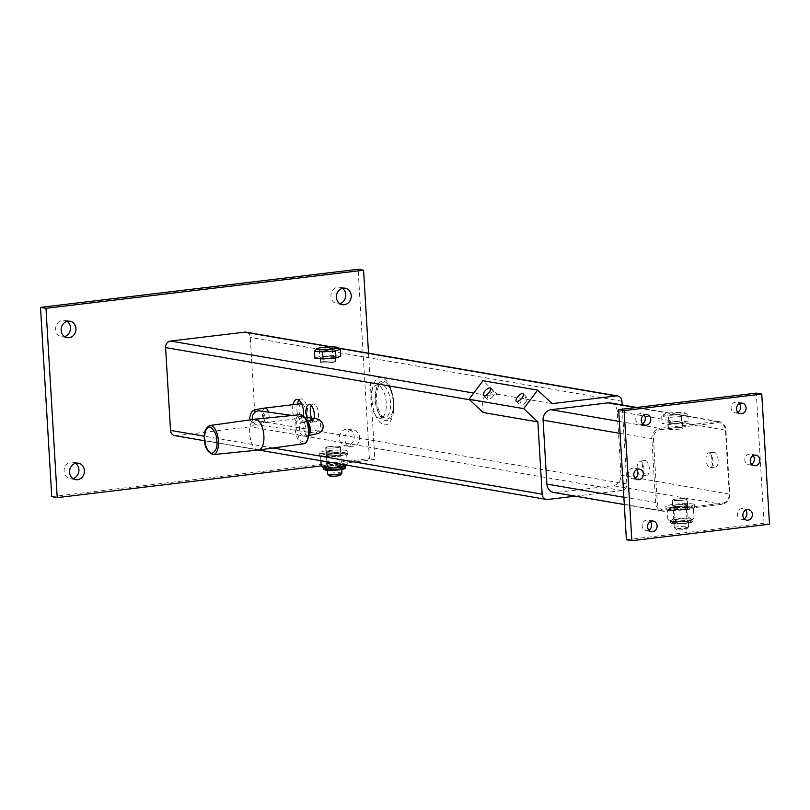 <?xml version="1.0" encoding="UTF-8"?>
<svg xmlns="http://www.w3.org/2000/svg" width="810" height="810" viewBox="0 0 810 810"><rect width="100%" height="100%" fill="white"/><g stroke="black" fill="none" stroke-linecap="round" stroke-linejoin="round"><path stroke-width="0.61" stroke-dasharray="4.05 3.04" d="M308.964 429.958C310.443 447.201 297.483 445.399 296.683 428.247C295.204 411.004 308.164 412.817 308.964 429.958M329.64 475.905A5.255 0.618 176.6 0 1 334.196 474.954A5.255 0.618 176.6 0 1 340.038 475.146A5.255 0.618 176.6 0 1 340.068 475.298M341.891 473.222A7.158 0.85 -3.4 0 0 341.81 473.101A7.158 0.85 -3.4 0 0 334.692 472.797A7.158 0.85 -3.4 0 0 327.655 473.941M327.402 469.567A7.158 0.85 -3.4 0 0 335.016 469.841A7.158 0.85 -3.4 0 0 341.617 468.605A7.158 0.85 -3.4 0 0 341.536 468.494A7.158 0.85 -3.4 0 0 333.923 468.21A7.158 0.85 -3.4 0 0 327.321 469.456A7.158 0.85 -3.4 0 0 327.402 469.567M343.855 465.517A10.743 1.276 176.6 0 1 345.05 466.023A10.743 1.276 176.6 0 1 336.899 467.755A10.743 1.276 176.6 0 1 324.8 467.805A10.743 1.276 176.6 0 1 323.605 467.299A10.743 1.276 176.6 0 1 331.756 465.578A10.743 1.276 176.6 0 1 343.855 465.517M692.914 506.928A14.327 1.691 176.6 0 1 694.615 507.617A14.327 1.691 176.6 0 1 683.863 509.905A14.327 1.691 176.6 0 1 667.723 510.017A14.327 1.691 176.6 0 1 666.022 509.318A14.327 1.691 176.6 0 1 676.785 507.03A14.327 1.691 176.6 0 1 692.914 506.928M667.551 507.05A14.327 1.691 -3.4 0 0 683.691 506.949A14.327 1.691 -3.4 0 0 694.443 504.66A14.327 1.691 -3.4 0 0 692.742 503.972A14.327 1.691 -3.4 0 0 676.603 504.073A14.327 1.691 -3.4 0 0 665.85 506.361A14.327 1.691 -3.4 0 0 667.551 507.05M679.772 412.401A10.743 1.276 -3.4 0 0 664.089 414.254A10.743 1.276 -3.4 0 0 669.627 415.246A10.743 1.276 -3.4 0 0 680.926 414.497A10.743 1.276 -3.4 0 0 685.29 412.999A10.743 1.276 -3.4 0 0 679.772 412.401M680.987 413.91L662.853 415.327L661.74 416.462L668.625 417.373L681.696 416.563L687.872 414.831L686.87 414.072L680.987 413.91L681.402 420.967L668.341 421.777L662.165 423.508L669.05 424.43L682.111 423.61L688.287 421.878L681.402 420.967M744.147 518.744A5.366 4.759 -80.3 0 1 742.476 519.301A5.366 4.759 -80.3 0 1 741.251 519.271A5.366 4.759 -80.3 0 1 737.394 513.854A5.366 4.759 -80.3 0 1 741.838 508.65A5.366 4.759 -80.3 0 1 743.064 508.68A5.366 4.759 -80.3 0 1 745.625 510.138M642.543 423.691A5.366 4.759 -80.3 0 1 640.862 424.248A5.366 4.759 -80.3 0 1 639.637 424.217A5.366 4.759 -80.3 0 1 635.779 418.8A5.366 4.759 -80.3 0 1 640.224 413.596A5.366 4.759 -80.3 0 1 641.449 413.626A5.366 4.759 -80.3 0 1 644.011 415.095M648.861 530.165A5.366 4.759 -80.3 0 1 647.19 530.722A5.366 4.759 -80.3 0 1 645.965 530.692A5.366 4.759 -80.3 0 1 642.107 525.285A5.366 4.759 -80.3 0 1 646.552 520.081A5.366 4.759 -80.3 0 1 647.777 520.111A5.366 4.759 -80.3 0 1 650.339 521.569M737.829 412.27A5.366 4.759 -80.3 0 1 736.148 412.817A5.366 4.759 -80.3 0 1 734.923 412.786A5.366 4.759 -80.3 0 1 731.065 407.379A5.366 4.759 -80.3 0 1 735.51 402.175A5.366 4.759 -80.3 0 1 736.736 402.205A5.366 4.759 -80.3 0 1 739.297 403.663M751.579 464.231A5.366 4.759 -80.3 0 1 749.898 464.788A5.366 4.759 -80.3 0 1 748.673 464.758A5.366 4.759 -80.3 0 1 744.815 459.351A5.366 4.759 -80.3 0 1 749.26 454.147A5.366 4.759 -80.3 0 1 750.485 454.177A5.366 4.759 -80.3 0 1 753.057 455.635M635.111 478.204A5.366 4.759 -80.3 0 1 633.43 478.75A5.366 4.759 -80.3 0 1 632.215 478.72A5.366 4.759 -80.3 0 1 628.357 473.313A5.366 4.759 -80.3 0 1 632.802 468.109A5.366 4.759 -80.3 0 1 634.028 468.139A5.366 4.759 -80.3 0 1 636.589 469.597M342.397 288.33A8.353 7.401 99.7 0 0 339.765 287.256A8.353 7.401 99.7 0 0 337.861 287.216A8.353 7.401 99.7 0 0 330.946 295.306A8.353 7.401 99.7 0 0 336.94 303.73A8.353 7.401 99.7 0 0 338.843 303.77A8.353 7.401 99.7 0 0 339.775 303.598M67.119 321.337A8.353 7.401 99.7 0 0 64.496 320.264A8.353 7.401 99.7 0 0 62.593 320.223A8.353 7.401 99.7 0 0 55.667 328.313A8.353 7.401 99.7 0 0 61.671 336.737A8.353 7.401 99.7 0 0 63.575 336.778A8.353 7.401 99.7 0 0 64.506 336.606M75.563 463.3A8.353 7.401 99.7 0 0 72.93 462.237A8.353 7.401 99.7 0 0 71.027 462.186A8.353 7.401 99.7 0 0 64.101 470.286A8.353 7.401 99.7 0 0 70.105 478.7A8.353 7.401 99.7 0 0 72.009 478.75A8.353 7.401 99.7 0 0 72.941 478.578M351.763 430.12A8.353 7.401 99.7 0 0 344.847 438.22A8.353 7.401 99.7 0 0 350.841 446.634A8.353 7.401 99.7 0 0 352.745 446.685A8.353 7.401 99.7 0 0 359.67 438.585A8.353 7.401 99.7 0 0 353.666 430.161A8.353 7.401 99.7 0 0 351.763 430.12M346.295 429.178A8.353 7.401 99.7 0 0 339.38 437.278A8.353 7.401 99.7 0 0 345.374 445.692A8.353 7.401 99.7 0 0 347.287 445.743A8.353 7.401 99.7 0 0 354.203 437.643A8.353 7.401 99.7 0 0 348.199 429.229A8.353 7.401 99.7 0 0 346.295 429.178M306.96 417.504A8.95 4.02 -96.8 0 0 311.212 422.273A8.95 4.02 -96.8 0 0 313.946 418.486M311.364 405.587A8.95 4.02 83.2 0 1 313.318 403.987A8.95 4.02 83.2 0 1 318.482 413.576A8.95 4.02 83.2 0 1 315.454 421.757A8.95 4.02 83.2 0 1 311.637 418.162M293.028 404.676A11.937 5.366 -96.8 0 0 292.663 410.376A11.937 5.366 -96.8 0 0 299.548 423.164A11.937 5.366 -96.8 0 0 303.537 415.864M298.941 400.191A11.937 5.366 83.2 0 1 300.935 398.955A11.937 5.366 83.2 0 1 307.83 411.743A11.937 5.366 83.2 0 1 303.78 422.658A11.937 5.366 83.2 0 1 296.895 409.87A11.937 5.366 83.2 0 1 297.26 404.17M711.332 459.078A7.462 3.351 83.2 0 1 713.853 452.253A7.462 3.351 83.2 0 1 718.156 460.242A7.462 3.351 83.2 0 1 715.635 467.066A7.462 3.351 83.2 0 1 711.332 459.078M712.861 460.88A7.462 3.351 -96.8 0 0 708.558 452.891A7.462 3.351 -96.8 0 0 706.037 459.705A7.462 3.351 -96.8 0 0 710.34 467.704A7.462 3.351 -96.8 0 0 712.861 460.88M642.512 467.329A7.462 3.351 83.2 0 1 645.033 460.505A7.462 3.351 83.2 0 1 649.337 468.494A7.462 3.351 83.2 0 1 646.815 475.318A7.462 3.351 83.2 0 1 642.512 467.329M637.217 467.957A7.462 3.351 83.2 0 1 639.738 461.143A7.462 3.351 83.2 0 1 644.051 469.132A7.462 3.351 83.2 0 1 641.52 475.956A7.462 3.351 83.2 0 1 637.217 467.957M258.562 450.046A15.511 6.966 83.2 0 1 257.793 450.026A15.511 6.966 83.2 0 1 249.763 434.616A15.511 6.966 83.2 0 1 254.866 419.236M303.294 436.215A7.158 3.22 83.2 0 1 299.589 429.067A7.158 3.22 83.2 0 1 301.978 422A7.158 3.22 83.2 0 1 302.353 422A7.158 3.22 83.2 0 1 306.069 429.148A7.158 3.22 83.2 0 1 303.679 436.215A7.158 3.22 83.2 0 1 303.294 436.215M301.006 403.775A7.158 3.22 -96.8 0 0 299.032 411.166A7.158 3.22 -96.8 0 0 302.697 417.889A7.158 3.22 -96.8 0 0 303.082 417.899A7.158 3.22 -96.8 0 0 305.461 410.822A7.158 3.22 -96.8 0 0 301.755 403.684A7.158 3.22 -96.8 0 0 301.522 403.663M390.552 388.031A23.875 10.722 -96.8 0 0 374.969 381.388A23.875 10.722 -96.8 0 0 375.091 414.295A23.875 10.722 -96.8 0 0 390.683 420.937A23.875 10.722 -96.8 0 0 390.552 388.031M340.21 349.11L332.211 348.452L315.839 349.525M526.044 401.628A5.073 2.035 133.1 0 1 520.263 404.939A5.073 2.035 133.1 0 1 521.407 400.839A5.073 2.035 133.1 0 1 527.188 397.528A5.073 2.035 133.1 0 1 526.044 401.628M493.26 396.009A5.073 2.035 133.1 0 1 487.468 399.31A5.073 2.035 133.1 0 1 488.612 395.209A5.073 2.035 133.1 0 1 494.404 391.898A5.073 2.035 133.1 0 1 493.26 396.009M690.555 519.159A10.743 1.276 176.6 0 1 691.75 519.666A10.743 1.276 176.6 0 1 683.589 521.387A10.743 1.276 176.6 0 1 671.5 521.448A10.743 1.276 176.6 0 1 670.305 520.941A10.743 1.276 176.6 0 1 678.456 519.21A10.743 1.276 176.6 0 1 690.555 519.159M677.788 523.614A7.158 0.85 -3.4 0 0 688.318 522.237A7.158 0.85 -3.4 0 0 684.541 521.721A7.158 0.85 -3.4 0 0 674.021 523.088A7.158 0.85 -3.4 0 0 677.788 523.614M678.061 528.231A7.158 0.85 -3.4 0 0 688.54 526.956A7.158 0.85 -3.4 0 0 688.591 526.854A7.158 0.85 -3.4 0 0 684.825 526.338A7.158 0.85 -3.4 0 0 674.295 527.705A7.158 0.85 -3.4 0 0 674.345 527.806A7.158 0.85 -3.4 0 0 678.061 528.231M684.035 528.474A5.255 0.618 176.6 0 1 686.758 528.94A5.255 0.618 176.6 0 1 679.074 529.872A5.255 0.618 176.6 0 1 676.35 529.558A5.255 0.618 176.6 0 1 678.577 528.839A5.255 0.618 176.6 0 1 684.035 528.474M346.326 453.306A14.327 1.691 176.6 0 1 347.925 453.985A14.327 1.691 176.6 0 1 337.051 456.283A14.327 1.691 176.6 0 1 320.922 456.354A14.327 1.691 176.6 0 1 319.332 455.686A14.327 1.691 176.6 0 1 330.207 453.387A14.327 1.691 176.6 0 1 346.326 453.306M320.74 453.397A14.327 1.691 -3.4 0 0 336.869 453.327A14.327 1.691 -3.4 0 0 347.743 451.028A14.327 1.691 -3.4 0 0 346.154 450.35A14.327 1.691 -3.4 0 0 330.024 450.431A14.327 1.691 -3.4 0 0 319.15 452.729A14.327 1.691 -3.4 0 0 320.74 453.397M345.161 454.511A11.937 1.417 -3.4 0 0 345.445 453.964A11.937 1.417 -3.4 0 0 345.394 453.924L346.751 455.291L345.161 454.511L341.142 455.493A11.937 1.417 -3.4 0 1 336.808 456.01L329.376 456.405A11.937 1.417 -3.4 0 1 325.276 456.334L321.864 455.746A11.937 1.417 -3.4 0 1 321.783 455.372L320.638 456.668L321.864 455.746M345.445 453.964L341.982 453.337A11.937 1.417 -3.4 0 0 337.871 453.266L330.44 453.651A11.937 1.417 -3.4 0 0 326.106 454.177L322.086 455.149A11.937 1.417 -3.4 0 0 321.783 455.372M673.333 511.333L676.077 510.037A11.937 1.417 -3.4 0 1 671.966 509.966L673.333 511.333L673.859 520.283L670.963 521.508A11.34 1.347 176.6 0 1 669.799 521.124A11.34 1.347 176.6 0 1 671.5 520.131L667.865 519.25L667.339 510.31L668.554 509.379A11.937 1.417 -3.4 0 1 668.483 509.004L668.787 508.791A11.937 1.417 -3.4 0 0 668.483 509.004M677.14 507.293A11.937 1.417 -3.4 0 0 672.806 507.809L674.396 508.589L677.14 507.293L684.572 506.898L687.447 507.9L688.672 506.969A11.937 1.417 -3.4 0 0 684.572 506.898M688.672 506.969L692.084 507.556L693.451 508.923L691.861 508.143A11.937 1.417 -3.4 0 0 692.145 507.597A11.937 1.417 -3.4 0 0 692.084 507.556L692.145 507.597M687.842 509.125A11.937 1.417 -3.4 0 1 683.508 509.652L686.384 510.644L687.842 509.125L691.861 508.143M669.799 521.124L670.963 521.508A11.34 1.347 176.6 0 0 680.491 521.67A11.34 1.347 176.6 0 0 690.555 520.465L693.978 517.874L691.082 519.099L687.984 516.841L681.554 518.926A11.34 1.347 176.6 0 0 671.5 520.131L674.922 517.529L681.554 518.926A11.34 1.347 176.6 0 1 691.082 519.099A11.34 1.347 176.6 0 1 692.277 519.797A11.34 1.347 176.6 0 1 690.555 520.465L686.921 519.595L680.491 521.67L673.859 520.283M669.03 520.455L667.865 519.25M692.277 519.797L693.978 517.874L693.451 508.923M686.921 519.595L686.384 510.644M687.984 516.841L687.447 507.9M674.922 517.529L674.396 508.589M672.806 507.809L668.787 508.791M671.966 509.966L668.554 509.379M683.508 509.652L676.077 510.037M575.262 496.166L621.908 490.576A5.964 5.285 99.7 0 0 626.849 484.026L622.151 404.939M610.345 402.914A9.548 8.454 -80.3 0 1 617.2 411.308L620.997 475.197A9.548 8.454 -80.3 0 1 613.089 485.676L555.913 492.531A9.548 8.454 -80.3 0 1 553.736 492.47M483.205 412.533L482.578 401.983A5.964 5.285 -80.3 0 1 487.519 395.432L497.441 394.247L483.003 380.73M497.441 394.247L552.096 403.623M340.757 356.248L332.626 355.499L319.697 356.491L314.898 358.212M332.211 348.452L332.626 355.499M319.282 349.434L319.697 356.491M619.366 421.443L659.755 428.379L716.931 421.524A9.548 8.454 -80.3 0 1 719.108 421.575A9.548 8.454 -80.3 0 1 725.962 429.968L729.759 493.857A9.548 8.454 -80.3 0 1 721.852 504.336L664.676 511.191A9.548 8.454 -80.3 0 1 662.499 511.14A9.548 8.454 -80.3 0 1 655.644 502.737L651.847 438.858A9.548 8.454 -80.3 0 1 659.755 428.379L660.373 429.654A8.353 7.401 99.7 0 0 653.457 438.817L657.254 502.706A8.353 7.401 99.7 0 0 665.152 510.097L722.328 503.243A8.353 7.401 99.7 0 0 729.243 494.08L725.446 430.191A8.353 7.401 99.7 0 0 717.549 422.8L660.373 429.654M174.798 435.648A5.964 5.285 99.7 0 0 176.155 435.689L250.27 426.799A5.964 5.285 99.7 0 0 255.211 420.248L250.29 337.436A5.964 5.285 99.7 0 0 246.007 332.191M51.749 496.672L369.37 458.582L358.121 269.295M321.438 465.922L374.838 459.523L368.52 353.211M374.838 459.523L369.37 458.582M626.393 539.774L764.033 523.27L769.5 524.202M764.033 523.27L756.307 393.123M661.74 416.462L662.165 423.508M668.625 417.373L669.05 424.43M681.696 416.563L682.111 423.61M687.872 414.831L688.287 421.878M667.926 414.73L668.341 421.777M323.099 467.492A11.34 1.347 176.6 0 1 324.8 466.499A11.34 1.347 176.6 0 1 334.864 465.284A11.34 1.347 176.6 0 1 344.382 465.456A11.34 1.347 176.6 0 1 345.576 466.155M326.875 461.751L326.632 457.701L329.376 456.405M340.109 464.019L339.694 457.012L336.808 456.01M320.882 460.718L320.638 456.668L322.086 455.149M325.276 456.334L326.632 457.701M326.106 454.177L327.696 454.947L328.232 463.897L324.8 466.499L321.165 465.618M328.232 463.897L334.864 465.284L341.283 463.209L340.757 454.258L337.871 453.266M330.44 453.651L327.696 454.947M340.757 454.258L341.982 453.337M346.498 465.112L347.277 464.231L346.751 455.291M347.277 464.231L344.382 465.456L341.283 463.209M341.142 455.493L339.694 457.012M683.215 500.185A7.462 0.881 -3.4 0 0 687.245 499.152A7.462 0.881 -3.4 0 0 676.38 499.011A7.462 0.881 -3.4 0 0 672.351 500.043A7.462 0.881 -3.4 0 0 683.215 500.185M676.735 504.924A7.462 0.881 176.6 0 1 687.589 505.065A7.462 0.881 176.6 0 1 683.559 506.098A7.462 0.881 176.6 0 1 672.705 505.956A7.462 0.881 176.6 0 1 676.735 504.924M676.411 500.539A7.158 0.85 -3.4 0 0 686.941 499.173A7.158 0.85 -3.4 0 0 683.174 498.646A7.158 0.85 -3.4 0 0 672.644 500.023A7.158 0.85 -3.4 0 0 676.411 500.539M683.701 507.526A7.158 0.85 176.6 0 1 687.467 508.042A7.158 0.85 176.6 0 1 676.947 509.419A7.158 0.85 176.6 0 1 673.171 508.893A7.158 0.85 176.6 0 1 683.701 507.526M673.748 506.301A7.28 0.861 176.6 0 1 672.877 505.946A7.28 0.861 176.6 0 1 678.345 504.782A7.28 0.861 176.6 0 1 686.546 504.731A7.28 0.861 176.6 0 1 687.417 505.075A7.28 0.861 176.6 0 1 681.949 506.24A7.28 0.861 176.6 0 1 673.748 506.301M686.728 507.688A7.28 0.861 -3.4 0 0 678.527 507.738A7.28 0.861 -3.4 0 0 673.059 508.903A7.28 0.861 -3.4 0 0 673.92 509.257A7.28 0.861 -3.4 0 0 682.121 509.196A7.28 0.861 -3.4 0 0 687.589 508.042A7.28 0.861 -3.4 0 0 686.728 507.688M678.638 423.286A7.462 0.881 -3.4 0 0 682.678 422.253A7.462 0.881 -3.4 0 0 671.814 422.111A7.462 0.881 -3.4 0 0 667.784 423.134A7.462 0.881 -3.4 0 0 678.638 423.286M672.158 428.024A7.462 0.881 176.6 0 1 683.022 428.166A7.462 0.881 176.6 0 1 678.993 429.199A7.462 0.881 176.6 0 1 668.128 429.057A7.462 0.881 176.6 0 1 672.158 428.024M671.844 423.64A7.158 0.85 -3.4 0 0 682.374 422.273A7.158 0.85 -3.4 0 0 678.608 421.747A7.158 0.85 -3.4 0 0 668.078 423.124A7.158 0.85 -3.4 0 0 671.844 423.64M678.962 427.67A7.158 0.85 176.6 0 1 682.729 428.186A7.158 0.85 176.6 0 1 672.199 429.553A7.158 0.85 176.6 0 1 668.432 429.037A7.158 0.85 176.6 0 1 678.962 427.67M320.76 357.767A7.158 0.85 -3.4 0 0 328.374 358.04A7.158 0.85 -3.4 0 0 334.975 356.805A7.158 0.85 -3.4 0 0 334.894 356.694A7.158 0.85 -3.4 0 0 327.281 356.41A7.158 0.85 -3.4 0 0 320.679 357.656A7.158 0.85 -3.4 0 0 320.76 357.767M335.178 361.422A7.158 0.85 176.6 0 1 335.259 361.533A7.158 0.85 176.6 0 1 328.658 362.779A7.158 0.85 176.6 0 1 321.033 362.495A7.158 0.85 176.6 0 1 320.962 362.384A7.158 0.85 176.6 0 1 327.554 361.149A7.158 0.85 176.6 0 1 335.178 361.422M324.415 356.643A7.462 0.881 -3.4 0 0 320.375 357.676A7.462 0.881 -3.4 0 0 331.239 357.817A7.462 0.881 -3.4 0 0 335.269 356.785A7.462 0.881 -3.4 0 0 324.415 356.643M331.523 362.546A7.462 0.881 176.6 0 1 320.659 362.404A7.462 0.881 176.6 0 1 324.688 361.371A7.462 0.881 176.6 0 1 335.553 361.523A7.462 0.881 176.6 0 1 331.523 362.546M373.177 410.862A16.706 7.503 -96.8 0 0 380.578 418.264A16.706 7.503 -96.8 0 0 386.046 409.121A16.706 7.503 -96.8 0 0 384.001 392.475A16.706 7.503 -96.8 0 0 376.599 385.074A16.706 7.503 -96.8 0 0 371.132 394.217A16.706 7.503 -96.8 0 0 373.177 410.862M377.419 410.356A16.706 7.503 -96.8 0 0 384.811 417.757A16.706 7.503 -96.8 0 0 390.288 408.615A16.706 7.503 -96.8 0 0 388.233 391.969A16.706 7.503 -96.8 0 0 380.832 384.568A16.706 7.503 -96.8 0 0 375.364 393.711A16.706 7.503 -96.8 0 0 377.419 410.356M329.751 446.553A7.462 0.881 -3.4 0 0 325.721 447.586A7.462 0.881 -3.4 0 0 336.585 447.727A7.462 0.881 -3.4 0 0 340.615 446.705A7.462 0.881 -3.4 0 0 329.751 446.553M336.869 452.466A7.462 0.881 176.6 0 1 326.005 452.314A7.462 0.881 176.6 0 1 330.034 451.291A7.462 0.881 176.6 0 1 340.899 451.433A7.462 0.881 176.6 0 1 336.869 452.466M326.096 447.677A7.158 0.85 -3.4 0 0 333.72 447.96A7.158 0.85 -3.4 0 0 340.322 446.715A7.158 0.85 -3.4 0 0 340.24 446.604A7.158 0.85 -3.4 0 0 332.616 446.33A7.158 0.85 -3.4 0 0 326.015 447.565A7.158 0.85 -3.4 0 0 326.096 447.677M340.696 454.299A7.158 0.85 176.6 0 1 340.777 454.41A7.158 0.85 176.6 0 1 334.176 455.645A7.158 0.85 176.6 0 1 326.551 455.372A7.158 0.85 176.6 0 1 326.481 455.26A7.158 0.85 176.6 0 1 333.072 454.015A7.158 0.85 176.6 0 1 340.696 454.299M326.987 452.648A7.28 0.861 176.6 0 1 326.177 452.304A7.28 0.861 176.6 0 1 331.705 451.14A7.28 0.861 176.6 0 1 339.906 451.099A7.28 0.861 176.6 0 1 340.716 451.443A7.28 0.861 176.6 0 1 335.188 452.608A7.28 0.861 176.6 0 1 326.987 452.648M340.089 454.056A7.28 0.861 -3.4 0 0 331.887 454.096A7.28 0.861 -3.4 0 0 326.359 455.26A7.28 0.861 -3.4 0 0 327.169 455.605A7.28 0.861 -3.4 0 0 335.37 455.564A7.28 0.861 -3.4 0 0 340.888 454.4A7.28 0.861 -3.4 0 0 340.089 454.056M212.716 454.542A14.631 6.571 83.2 0 1 205.072 439.091A14.631 6.571 83.2 0 1 209.962 425.503M303.588 443.748A14.631 6.571 83.2 0 1 302.748 443.748A14.631 6.571 83.2 0 1 295.103 428.298A14.631 6.571 83.2 0 1 300.105 414.7M345.161 467.805A10.743 1.276 -3.4 0 0 343.966 467.299A10.743 1.276 -3.4 0 0 331.867 467.35A10.743 1.276 -3.4 0 0 323.706 469.071M325.468 470.104A10.145 1.205 176.6 0 1 329.822 468.231A10.145 1.205 176.6 0 1 343.47 467.947A10.145 1.205 176.6 0 1 344.513 468.281M308.985 435.122A7.158 3.22 83.2 0 1 307.911 435.709A7.158 3.22 83.2 0 1 307.537 435.709A7.158 3.22 83.2 0 1 303.791 428.146A7.158 3.22 83.2 0 1 306.21 421.483A7.158 3.22 83.2 0 1 306.595 421.494A7.158 3.22 83.2 0 1 307.385 421.808M264.951 408.048A7.158 3.22 -96.8 0 0 262.531 414.7A7.158 3.22 -96.8 0 0 266.277 422.263A7.158 3.22 -96.8 0 0 266.652 422.263A7.158 3.22 -96.8 0 0 269.072 415.611A7.158 3.22 -96.8 0 0 268.444 412.138M315.242 418.659A7.158 6.359 -82.1 0 1 320.598 424.997A7.158 6.359 -82.1 0 1 314.715 432.864A7.158 6.359 -82.1 0 1 313.257 432.854A7.158 6.359 -82.1 0 1 307.901 426.516A7.158 6.359 -82.1 0 1 309.623 421.008M252.366 419.58A7.158 6.359 97.9 0 0 257.631 425.088A7.158 6.359 97.9 0 0 259.089 425.098A7.158 6.359 97.9 0 0 264.971 417.231A7.158 6.359 97.9 0 0 259.605 410.903M391.038 390.025A19.855 8.92 -96.8 0 0 378.078 384.507A19.855 8.92 -96.8 0 0 378.179 411.875A19.855 8.92 -96.8 0 0 391.139 417.393A19.855 8.92 -96.8 0 0 391.038 390.025M379.029 410.953A18.255 8.201 83.2 0 1 378.938 385.793A18.255 8.201 83.2 0 1 390.855 390.865A18.255 8.201 83.2 0 1 390.947 416.026A18.255 8.201 83.2 0 1 379.029 410.953M671.601 523.219A10.743 1.276 -3.4 0 0 683.701 523.159A10.743 1.276 -3.4 0 0 691.851 521.438A10.743 1.276 -3.4 0 0 690.657 520.931A10.743 1.276 -3.4 0 0 678.567 520.992A10.743 1.276 -3.4 0 0 670.407 522.713A10.743 1.276 -3.4 0 0 671.601 523.219M690.16 521.589A10.145 1.205 176.6 0 1 685.807 523.462A10.145 1.205 176.6 0 1 672.168 523.746A10.145 1.205 176.6 0 1 676.522 521.873A10.145 1.205 176.6 0 1 690.16 521.589M482.578 401.983L469.547 399.745M273.112 448.011L204.393 436.215M487.519 395.432L473.698 393.063M339.117 348.361L330.855 346.943M717.549 422.8L716.931 421.524L635.728 407.582M620.075 433.401L653.457 438.817M725.446 430.191L617.2 411.308M623.872 497.289L657.254 502.706M729.243 494.08L620.997 475.197M555.913 492.531L664.676 511.191L665.152 510.097M722.328 503.243L721.852 504.336L613.089 485.676M621.938 401.203L250.29 337.436M626.849 484.026L255.211 420.248M621.908 490.576L250.27 426.799M547.803 499.456L176.155 435.689M341.617 468.605L341.668 469.466M694.615 507.617L694.443 504.66M664.089 414.254L662.853 415.327M748.531 509.622L743.064 508.68M646.917 414.568L641.449 413.626M653.245 521.043L647.777 520.111M742.203 403.137L736.736 402.205M755.953 455.109L750.485 454.177M639.495 469.071L634.028 468.139M336.94 303.73L342.407 304.661M61.671 336.737L67.129 337.669M70.105 478.7L75.563 479.642M345.374 445.692L350.841 446.634M315.454 421.757L311.212 422.273M303.78 422.658L299.548 423.164M708.558 452.891L713.853 452.253M639.738 461.143L645.033 460.505M307.213 421.362L301.978 422M250.077 419.904L253.074 423.579L255.616 424.693L313.531 432.894C312.194 433.33 310.675 431.335 308.954 426.9C310.068 422.283 311.324 420.106 312.7 420.36M303.082 417.899L260.172 423.387C261.792 423.438 263.037 421.261 263.908 416.846C262.197 412.422 260.668 410.417 259.342 410.862M516.274 401.203L520.263 404.939M483.479 395.574L487.468 399.31M670.305 520.941L670.407 522.713L672.027 523.746C679.499 524.809 695.841 522.42 691.851 521.438L691.75 519.666M688.318 522.237L688.591 526.854M686.758 528.94L688.54 526.956M347.925 453.985L347.743 451.028M319.332 455.686L319.15 452.729M676.35 529.558L674.345 527.806M674.021 523.088L674.295 527.705M490.404 388.172L494.404 391.898M523.199 393.792L527.188 397.528M292.369 415.469L304.884 417.221M308.924 435.588L303.679 436.215M641.52 475.956L646.815 475.318M710.34 467.704L715.635 467.066M662.499 511.14L624.308 504.579M719.108 421.575L636.822 407.45M300.935 398.955L296.703 399.472M313.318 403.987L309.086 404.494M338.722 348.097L331.958 346.933M258.613 450.036L204.586 440.761M348.199 429.229L353.666 430.161M72.93 462.237L78.398 463.178M64.496 320.264L69.964 321.205M339.765 287.256L345.232 288.198M637.672 479.662L632.215 478.72M754.14 465.699L748.673 464.758M740.391 413.728L734.923 412.786M651.422 531.633L645.965 530.692M645.104 425.159L639.637 424.217M746.719 520.202L741.251 519.271M685.29 412.999L686.87 414.072M666.022 509.318L665.85 506.361M327.321 469.456L327.372 470.316M687.589 505.065L687.245 499.152M686.941 499.173L687.467 508.042M673.059 508.903L672.877 505.946M687.589 508.042L687.417 505.075M672.644 500.023L673.171 508.893M672.705 505.956L672.351 500.043M683.022 428.166L682.678 422.253M682.374 422.273L682.729 428.186M668.078 423.124L668.432 429.037M668.128 429.057L667.784 423.134M334.975 356.805L335.259 361.533M320.659 362.404L320.375 357.676M335.553 361.523L335.269 356.785M320.679 357.656L320.962 362.384M384.811 417.757L380.578 418.264M380.832 384.568L376.599 385.074M326.005 452.314L325.721 447.586M340.322 446.715L340.777 454.41M326.359 455.26L326.177 452.304M340.888 454.4L340.716 451.443M326.015 447.565L326.481 455.26M340.899 451.433L340.615 446.705"/><path stroke-width="1.21" d="M327.655 473.941A7.158 0.85 -3.4 0 0 327.594 474.073A7.158 0.85 -3.4 0 0 327.655 474.164A7.158 0.85 -3.4 0 0 327.675 474.184A7.158 0.85 -3.4 0 0 334.864 474.488A7.158 0.85 -3.4 0 0 341.85 473.324L340.068 475.298A5.255 0.618 176.6 0 1 334.945 476.158A5.255 0.618 176.6 0 1 329.67 475.936A5.255 0.618 176.6 0 1 329.66 475.916A5.255 0.618 176.6 0 1 329.64 475.905M341.85 473.324A7.158 0.85 -3.4 0 0 341.891 473.222L341.668 469.466M745.625 510.138A5.366 4.759 -80.3 0 1 744.147 518.744M747.306 509.591A5.366 4.759 -80.3 0 1 748.531 509.622A5.366 4.759 -80.3 0 1 752.389 515.028A5.366 4.759 -80.3 0 1 747.934 520.233A5.366 4.759 -80.3 0 1 746.719 520.202A5.366 4.759 -80.3 0 1 742.861 514.795A5.366 4.759 -80.3 0 1 747.306 509.591M644.011 415.095A5.366 4.759 -80.3 0 1 642.543 423.691M645.692 414.538A5.366 4.759 -80.3 0 1 646.917 414.568A5.366 4.759 -80.3 0 1 650.774 419.975A5.366 4.759 -80.3 0 1 646.329 425.189A5.366 4.759 -80.3 0 1 645.104 425.159A5.366 4.759 -80.3 0 1 641.247 419.742A5.366 4.759 -80.3 0 1 645.692 414.538M650.339 521.569A5.366 4.759 -80.3 0 1 648.861 530.165M652.02 521.012A5.366 4.759 -80.3 0 1 653.245 521.043A5.366 4.759 -80.3 0 1 657.102 526.46A5.366 4.759 -80.3 0 1 652.647 531.664A5.366 4.759 -80.3 0 1 651.422 531.633A5.366 4.759 -80.3 0 1 647.565 526.216A5.366 4.759 -80.3 0 1 652.02 521.012M739.297 403.663A5.366 4.759 -80.3 0 1 737.829 412.27M740.978 403.107A5.366 4.759 -80.3 0 1 742.203 403.137A5.366 4.759 -80.3 0 1 746.061 408.554A5.366 4.759 -80.3 0 1 741.616 413.758A5.366 4.759 -80.3 0 1 740.391 413.728A5.366 4.759 -80.3 0 1 736.533 408.321A5.366 4.759 -80.3 0 1 740.978 403.107M753.057 455.635A5.366 4.759 -80.3 0 1 751.579 464.231M754.728 455.078A5.366 4.759 -80.3 0 1 755.953 455.109A5.366 4.759 -80.3 0 1 759.81 460.525A5.366 4.759 -80.3 0 1 755.365 465.73A5.366 4.759 -80.3 0 1 754.14 465.699A5.366 4.759 -80.3 0 1 750.283 460.283A5.366 4.759 -80.3 0 1 754.728 455.078M636.589 469.597A5.366 4.759 -80.3 0 1 635.111 478.204M638.27 469.041A5.366 4.759 -80.3 0 1 639.495 469.071A5.366 4.759 -80.3 0 1 643.353 474.488A5.366 4.759 -80.3 0 1 638.898 479.692A5.366 4.759 -80.3 0 1 637.672 479.662A5.366 4.759 -80.3 0 1 633.815 474.255A5.366 4.759 -80.3 0 1 638.27 469.041M343.329 288.147A8.353 7.401 99.7 0 0 336.413 296.247A8.353 7.401 99.7 0 0 342.407 304.661A8.353 7.401 99.7 0 0 344.311 304.712A8.353 7.401 99.7 0 0 351.236 296.612A8.353 7.401 99.7 0 0 345.232 288.198A8.353 7.401 99.7 0 0 343.329 288.147M68.05 321.155A8.353 7.401 99.7 0 0 61.135 329.255A8.353 7.401 99.7 0 0 67.129 337.669A8.353 7.401 99.7 0 0 69.042 337.719A8.353 7.401 99.7 0 0 75.958 329.619A8.353 7.401 99.7 0 0 69.964 321.205A8.353 7.401 99.7 0 0 68.05 321.155M76.484 463.128A8.353 7.401 99.7 0 0 69.569 471.228A8.353 7.401 99.7 0 0 75.563 479.642A8.353 7.401 99.7 0 0 77.476 479.692A8.353 7.401 99.7 0 0 84.392 471.592A8.353 7.401 99.7 0 0 78.398 463.178A8.353 7.401 99.7 0 0 76.484 463.128M313.946 418.486A8.95 4.02 -96.8 0 0 314.25 414.082A8.95 4.02 -96.8 0 0 309.086 404.494A8.95 4.02 -96.8 0 0 306.048 412.675A8.95 4.02 -96.8 0 0 306.96 417.504M311.637 418.162A8.95 4.02 83.2 0 1 310.281 412.168A8.95 4.02 83.2 0 1 311.364 405.587M303.537 415.864A11.937 5.366 -96.8 0 0 303.588 412.26A11.937 5.366 -96.8 0 0 296.703 399.472A11.937 5.366 -96.8 0 0 293.028 404.676M209.962 425.503C205.325 428.065 203.482 432.641 204.444 439.243C204.596 447.545 207.593 452.648 213.445 454.562A14.631 6.571 83.2 0 0 218.447 440.964A14.631 6.571 83.2 0 0 210.792 425.513A14.631 6.571 83.2 0 0 209.962 425.503L254.866 419.236A15.511 6.966 83.2 0 1 254.988 419.216A15.511 6.966 83.2 0 1 255.747 419.236A15.511 6.966 83.2 0 1 263.787 434.646A15.511 6.966 83.2 0 1 258.684 450.026A15.511 6.966 83.2 0 1 258.562 450.046L213.445 454.562A14.631 6.571 83.2 0 1 212.716 454.542M301.522 403.663A7.158 3.22 -96.8 0 0 301.371 403.674A7.158 3.22 -96.8 0 0 301.006 403.775M337.912 347.551A10.743 1.276 -3.4 0 0 337.881 347.531A10.743 1.276 -3.4 0 0 327.22 347.085A10.743 1.276 -3.4 0 0 316.69 348.796A10.743 1.276 -3.4 0 0 316.69 349.161A10.743 1.276 -3.4 0 0 328.87 349.525A10.743 1.276 -3.4 0 0 337.912 347.551M316.69 348.796L314.483 351.165L322.603 351.904L335.532 350.912L340.332 349.191L337.881 347.531M522.055 397.902A5.073 2.035 133.1 0 1 516.274 401.203A5.073 2.035 133.1 0 1 517.408 397.102A5.073 2.035 133.1 0 1 523.199 393.792A5.073 2.035 133.1 0 1 522.055 397.902M489.27 392.273A5.073 2.035 133.1 0 1 483.479 395.574A5.073 2.035 133.1 0 1 484.623 391.473A5.073 2.035 133.1 0 1 490.404 388.172A5.073 2.035 133.1 0 1 489.27 392.273M575.262 496.166L547.803 499.456A5.964 5.285 99.7 0 1 546.436 499.426A5.964 5.285 99.7 0 1 542.153 494.181L537.86 421.909L523.675 408.635L469.02 399.259L483.003 380.73L537.658 390.116L523.675 408.635M622.151 404.939L621.938 401.203A5.964 5.285 99.7 0 0 617.645 395.958A5.964 5.285 99.7 0 0 616.288 395.928L552.096 403.623L537.658 390.116M624.308 504.579L553.736 492.47A9.548 8.454 -80.3 0 1 546.882 484.076L543.085 420.188A9.548 8.454 -80.3 0 1 550.992 409.708L608.168 402.853A9.548 8.454 -80.3 0 1 610.345 402.914L636.822 407.45M537.86 421.909L483.205 412.533L469.02 399.259M331.958 346.933L246.007 332.191A5.964 5.285 99.7 0 0 244.65 332.151L170.535 341.04A5.964 5.285 99.7 0 0 165.594 347.591L170.515 430.404A5.964 5.285 99.7 0 0 174.798 435.648L204.586 440.761M314.483 351.165L314.898 358.212L323.028 358.951L335.958 357.969L340.757 356.248L340.332 349.191M335.532 350.912L335.958 357.969M322.603 351.904L323.028 358.951M297.26 404.17A11.937 5.366 83.2 0 1 298.941 400.191M72.941 478.578A8.353 7.401 99.7 0 0 78.803 471.724A8.353 7.401 99.7 0 0 75.563 463.3M64.506 336.606A8.353 7.401 99.7 0 0 70.369 329.751A8.353 7.401 99.7 0 0 67.119 321.337M339.775 303.598A8.353 7.401 99.7 0 0 345.647 296.743A8.353 7.401 99.7 0 0 342.397 288.33M368.52 353.211L363.589 270.226L358.121 269.295L40.5 307.375L51.749 496.672L57.216 497.613L321.438 465.922M363.589 270.226L45.967 308.316L40.5 307.375M45.967 308.316L57.216 497.613M761.764 394.065L624.135 410.569L618.668 409.627L756.307 393.123L761.764 394.065L769.5 524.202L631.861 540.705L624.135 410.569M631.861 540.705L626.393 539.774L618.668 409.627M346.508 465.122L345.576 466.155A11.34 1.347 176.6 0 1 343.855 466.833A11.34 1.347 176.6 0 1 333.791 468.038A11.34 1.347 176.6 0 1 324.273 467.866A11.34 1.347 176.6 0 1 323.099 467.492L321.165 465.618L320.882 460.718M340.109 464.019L340.22 465.952L333.791 468.038L327.169 466.641L326.875 461.751M327.169 466.641L324.273 467.866L322.329 466.823M340.22 465.952L343.855 466.833L346.498 465.112M216.857 441.005C217.627 447.363 215.875 451.524 211.602 453.489C206.985 450.279 204.647 445.551 204.576 439.293C203.806 432.945 205.558 428.784 209.831 426.819C214.447 430.019 216.786 434.757 216.857 441.005M254.988 419.216L300.105 414.7A14.631 6.571 83.2 0 1 300.824 414.71A14.631 6.571 83.2 0 1 308.468 430.161A14.631 6.571 83.2 0 1 303.588 443.748L258.684 450.026M324.901 469.577A10.743 1.276 -3.4 0 0 337 469.527A10.743 1.276 -3.4 0 0 345.161 467.805C349.14 468.787 332.799 471.167 325.337 470.104L323.706 469.071A10.743 1.276 -3.4 0 0 324.901 469.577M344.513 468.281A10.145 1.205 176.6 0 1 337.497 470.002A10.145 1.205 176.6 0 1 325.468 470.104M268.444 412.138A7.158 3.22 -96.8 0 0 265.336 408.048A7.158 3.22 -96.8 0 0 264.951 408.048C250.604 410.285 251.819 410.437 249.622 417.798L250.077 419.904M309.623 421.008A7.158 6.359 -82.1 0 1 313.774 418.649A7.158 6.359 -82.1 0 1 315.242 418.659C319.525 419.003 322.198 421.433 323.251 425.959L322.805 428.996L321.438 431.305L318.796 433.309L308.924 435.588M307.385 421.808A7.158 3.22 83.2 0 1 310.331 429.057A7.158 3.22 83.2 0 1 308.985 435.122M259.423 410.883L259.605 410.903A7.158 6.359 97.9 0 0 258.147 410.893A7.158 6.359 97.9 0 0 252.264 418.76A7.158 6.359 97.9 0 0 252.366 419.58M469.547 399.745L165.594 347.591M542.153 494.181L273.112 448.011M204.393 436.215L170.515 430.404M473.698 393.063L170.535 341.04M616.288 395.928L339.117 348.361M330.855 346.943L244.65 332.151M623.872 497.289L546.882 484.076M620.075 433.401L543.085 420.188M619.366 421.443L550.992 409.708M635.728 407.582L608.168 402.853M300.105 414.7C305.947 416.613 308.944 421.716 309.096 430.009C308.691 439.222 306.858 443.799 303.588 443.748M345.161 467.805L345.08 466.459M301.371 403.674L264.951 408.048M312.7 420.36L306.21 421.483M259.605 410.903L292.369 415.469M304.884 417.221L315.242 418.659M617.645 395.958L338.722 348.097M546.436 499.426L258.613 450.036M323.706 469.071L323.635 467.734M327.372 470.316L327.594 474.073M329.66 475.916L327.655 474.164"/></g></svg>

